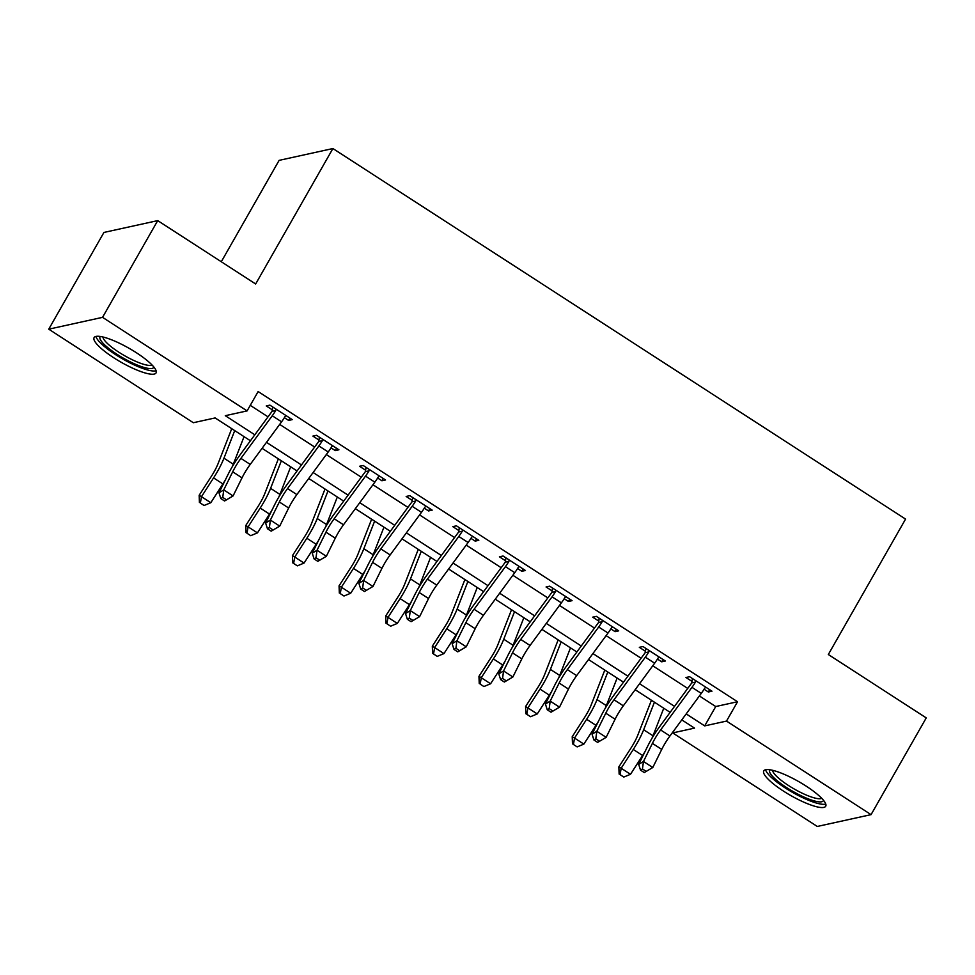 <?xml version="1.0" encoding="UTF-8"?>
<svg xmlns="http://www.w3.org/2000/svg" width="975" height="975" viewBox="0 0 975 975"><rect width="100%" height="100%" fill="white"/><g stroke="black" fill="none" stroke-linecap="round" stroke-linejoin="round"><path stroke-width="1.46" d="M136.415 352.755A35.661 8.019 29.7 0 1 156.049 372.925A35.661 8.019 29.7 0 1 113.734 357.752A35.661 8.019 29.7 0 1 94.1 337.582A35.661 8.019 29.7 0 1 136.415 352.755M806.081 786.069A35.661 8.019 29.7 0 1 825.715 806.227A35.661 8.019 29.7 0 1 783.4 791.054A35.661 8.019 29.7 0 1 763.766 770.896A35.661 8.019 29.7 0 1 806.081 786.069M221.288 261.751L279.118 160.363L332.902 148.541L905.568 519.09L828.323 654.517L926.25 717.892L871.065 814.637L817.282 826.459L672.713 732.92L694.517 728.118L681.793 719.891M674.456 729.873L672.713 732.92M250.429 440.773L215.122 417.934L193.318 422.723L48.75 329.184L102.546 317.35L247.102 410.902L225.298 415.691L254.828 434.801M102.546 317.35L157.718 220.618L103.935 232.44L48.75 329.184M699.392 695.955L715.735 706.534L737.539 701.744L258.143 391.548L247.102 410.902M250.27 405.356L268.027 416.849M279.679 424.393L314.657 447.025M326.32 454.569L361.286 477.202M372.95 484.733L407.928 507.366M419.579 514.91L454.557 537.542M466.221 545.086L501.199 567.718M512.85 575.262L547.828 597.894M559.492 605.438L594.457 628.071M606.121 635.615L641.099 658.247M652.75 665.791L687.728 688.423M704.096 689.24L708.35 691.994L711.982 691.19L689.593 676.711L685.961 677.503L692.043 681.44L692.469 678.563M657.455 659.063L661.708 661.818L665.352 661.013L642.964 646.535L639.332 647.327L645.413 651.263L645.828 648.387M610.825 628.887L615.079 631.642L618.711 630.837L596.334 616.358L592.69 617.163L598.784 621.099L599.198 618.211M564.196 598.711L568.449 601.465L572.081 600.661L549.693 586.182L546.061 586.987L552.143 590.923L552.557 588.035M517.554 568.535L521.808 571.289L525.44 570.497L503.063 556.006L499.432 556.81L505.513 560.747L505.928 557.858M470.925 538.371L475.178 541.113L478.81 540.321L456.422 525.83L452.79 526.634L458.884 530.571L459.298 527.694M424.296 508.194L428.537 510.937L432.181 510.144L409.793 495.666L406.161 496.458L412.242 500.394L412.657 497.518M377.654 478.018L381.908 480.773L385.539 479.968L363.163 465.489L359.519 466.282L365.613 470.218L366.027 467.342M331.025 447.842L335.278 450.596L338.91 449.792L316.522 435.313L312.89 436.105L318.971 440.042L319.398 437.166M284.383 417.666L288.637 420.42L292.268 419.616L269.892 405.137L266.26 405.941L272.342 409.878L272.756 406.989M157.718 220.618L255.657 283.981L332.902 148.541M737.539 701.744L726.509 721.086L871.065 814.637M686.193 713.907L704.693 725.888L726.509 721.086M266.48 442.333L301.458 464.965M313.121 472.509L348.087 495.142M359.751 502.686L394.729 525.318M406.38 532.862L441.358 555.494M453.022 563.038L488 585.67M499.651 593.214L534.629 615.847M546.293 623.391L581.258 646.023M592.922 653.555L627.9 676.187M639.551 683.731L674.529 706.363M670.13 712.347L635.164 689.715M623.5 682.171L588.522 659.539M576.871 651.995L541.893 629.362M530.229 621.818L495.251 599.186M483.6 591.642L448.622 569.01M436.971 561.466L401.992 538.834M390.329 531.302L355.351 508.67M343.7 501.126L308.722 478.493M297.058 470.949L262.092 448.317M715.735 706.534L704.693 725.888M709.654 689.691L708.35 691.994M663.024 659.514L661.708 661.818M616.395 629.338L615.079 631.642M569.753 599.162L568.449 601.465M523.124 568.986L521.808 571.289M476.495 538.822L475.178 541.113M429.853 508.645L428.537 510.937M383.224 478.469L381.908 480.773M336.582 448.293L335.278 450.596M289.953 418.117L288.637 420.42M701.281 693.383L691.957 687.338A16.002 3.766 122.9 0 0 695.455 682.073L695.687 680.648L705.9 687.253L704.791 688.106A16.002 3.766 122.9 0 1 701.281 693.383L669.947 735.991A22.864 5.375 -57.1 0 0 661.733 749.409L652.787 767.508L644.268 772.566L646.181 771.383L642.452 768.97L640.538 770.152L644.268 772.566M691.957 687.338L660.623 729.958A22.864 5.375 -57.1 0 0 652.397 743.377L643.463 761.475L652.787 767.508L646.181 771.383M642.452 768.97L643.463 761.475L638.686 764.4L647.632 746.302A34.296 8.068 122.9 0 1 659.965 726.18L691.299 683.56A4.57 1.073 -57.1 0 0 691.775 682.878L692.043 681.44M695.455 682.073L691.775 682.878M638.686 764.4L640.538 770.152M651.434 700.245L637.882 734.955A22.864 5.375 122.9 0 1 630.959 748.093L618.857 766.886L621.173 768.251L633.275 749.458A34.296 8.068 -57.1 0 0 643.658 729.763L654.432 702.183M620.063 774.65L623.793 777.063L620.063 774.65L621.173 768.251L630.508 774.284L642.598 755.503A34.296 8.068 -57.1 0 0 644.975 751.688M651.909 738.416A34.296 8.068 -57.1 0 0 652.994 735.796L663.756 708.216M630.508 774.284L623.793 777.063M619.137 774.101L618.857 766.886M654.652 663.207L645.328 657.174A16.002 3.766 122.9 0 0 648.826 651.897L649.045 650.471L659.258 657.077L658.149 657.93A16.002 3.766 122.9 0 1 654.652 663.207L623.317 705.815A22.864 5.375 -57.1 0 0 615.091 719.233L606.158 737.332L597.638 742.389L599.552 741.219L595.81 738.806L593.909 739.976L597.638 742.389M645.328 657.174L613.994 699.782A22.864 5.375 -57.1 0 0 605.768 713.2L596.822 731.299L606.158 737.332L599.552 741.219M595.81 738.806L596.822 731.299L592.057 734.224L601.002 716.138A34.296 8.068 122.9 0 1 613.324 696.004L644.67 653.384A4.57 1.073 -57.1 0 0 645.145 652.702L645.413 651.263M648.826 651.897L645.145 652.702M592.057 734.224L593.909 739.976M608.022 633.031L598.687 626.998A16.002 3.766 122.9 0 0 602.197 621.721L602.416 620.295L612.629 626.901L611.52 627.754A16.002 3.766 122.9 0 1 608.022 633.031L576.676 675.638A22.864 5.375 -57.1 0 0 568.462 689.069L559.516 707.155L551.009 712.213L552.91 711.043L549.181 708.63L547.268 709.8L551.009 712.213M598.687 626.998L567.352 669.606A22.864 5.375 -57.1 0 0 559.138 683.024L550.192 701.122L559.516 707.155L552.91 711.043M549.181 708.63L550.192 701.122L545.427 704.047L554.361 685.961A34.296 8.068 122.9 0 1 566.694 665.828L598.028 623.208A4.57 1.073 -57.1 0 0 598.516 622.538L598.784 621.099M602.197 621.721L598.516 622.538M545.427 704.047L547.268 709.8M561.381 602.855L552.057 596.822A16.002 3.766 122.9 0 0 555.555 591.545L555.774 590.119L565.987 596.724L564.878 597.59A16.002 3.766 122.9 0 1 561.381 602.855L530.047 645.474A22.864 5.375 -57.1 0 0 521.82 658.893L512.887 676.979L504.367 682.037L506.281 680.867L502.552 678.454L500.638 679.624L504.367 682.037M552.057 596.822L520.723 639.429A22.864 5.375 -57.1 0 0 512.497 652.86L503.563 670.946L512.887 676.979L506.281 680.867M502.552 678.454L503.563 670.946L498.786 673.883L507.731 655.785A34.296 8.068 122.9 0 1 520.065 635.651L551.399 593.044A4.57 1.073 -57.1 0 0 551.874 592.361L552.143 590.923M555.555 591.545L551.874 592.361M498.786 673.883L500.638 679.624M604.805 670.069L591.252 704.779A22.864 5.375 122.9 0 1 584.317 717.917L572.227 736.71L574.543 738.075L586.645 719.294A34.296 8.068 -57.1 0 0 597.029 699.587L607.803 672.007M573.422 744.473L577.163 746.887L573.422 744.473L574.543 738.075L583.867 744.108L595.969 725.327A34.296 8.068 -57.1 0 0 598.333 721.512M605.268 708.24A34.296 8.068 -57.1 0 0 606.352 705.62L617.126 678.039M583.867 744.108L577.163 746.887M572.496 743.925L572.227 736.71M558.163 639.892L544.611 674.615A22.864 5.375 122.9 0 1 537.688 687.741L525.586 706.534L527.914 707.899L540.004 689.118A34.296 8.068 -57.1 0 0 550.4 669.411L561.161 641.83M526.793 714.297L530.522 716.71L526.793 714.297L527.914 707.899L537.237 713.944L549.339 695.151A34.296 8.068 -57.1 0 0 551.704 691.336M558.638 678.064A34.296 8.068 -57.1 0 0 559.723 675.443L570.485 647.863M537.237 713.944L530.522 716.71M525.866 713.749L525.586 706.534M511.534 609.716L497.981 644.438A22.864 5.375 122.9 0 1 491.059 657.564L478.957 676.358L481.272 677.735L493.374 658.942A34.296 8.068 -57.1 0 0 503.758 639.234L514.532 611.654M480.163 684.121L483.893 686.534L480.163 684.121L481.272 677.735L490.596 683.767L502.698 664.974A34.296 8.068 -57.1 0 0 505.074 661.16M512.009 647.888A34.296 8.068 -57.1 0 0 513.082 645.267L523.855 617.699M490.596 683.767L483.893 686.534M479.237 683.572L478.957 676.358M514.751 572.678L505.428 566.646A16.002 3.766 122.9 0 0 508.926 561.368L509.145 559.942L519.358 566.56L518.249 567.413A16.002 3.766 122.9 0 1 514.751 572.678L483.417 615.298A22.864 5.375 -57.1 0 0 475.191 628.717L466.245 646.815L457.738 651.861L459.639 650.691L455.91 648.277L454.009 649.447L457.738 651.861M505.428 566.646L474.082 609.265A22.864 5.375 -57.1 0 0 465.867 622.684L456.922 640.77L466.245 646.815L459.639 650.691M455.91 648.277L456.922 640.77L452.156 643.707L461.09 625.609A34.296 8.068 122.9 0 1 473.423 605.475L504.77 562.867A4.57 1.073 -57.1 0 0 505.245 562.185L505.513 560.747M508.926 561.368L505.245 562.185M452.156 643.707L454.009 649.447M464.904 579.552L451.352 614.262A22.864 5.375 122.9 0 1 444.417 627.4L432.327 646.181L434.643 647.558L446.733 628.765A34.296 8.068 -57.1 0 0 457.129 609.058L467.89 581.49M433.522 653.957L437.251 656.37L433.522 653.957L434.643 647.558L443.966 653.591L456.068 634.798A34.296 8.068 -57.1 0 0 458.433 630.983M465.367 617.723A34.296 8.068 -57.1 0 0 466.452 615.103L477.226 587.523M443.966 653.591L437.251 656.37M432.595 653.408L432.327 646.181M823.485 800.292A30.859 6.947 29.7 0 1 813.406 800.658A30.859 6.947 29.7 0 1 782.462 784.753A30.859 6.947 29.7 0 1 770.006 769.787M772.59 770.299A28.58 6.423 -150.3 0 0 786.935 784.485A28.58 6.423 -150.3 0 0 813.26 797.599A28.58 6.423 -150.3 0 0 821.73 798.33M765.582 769.738A35.429 7.971 -150.3 0 0 784.253 787.3A35.429 7.971 -150.3 0 0 815.917 802.9A35.429 7.971 -150.3 0 0 825.776 804.082M153.831 366.99A30.859 6.947 29.7 0 1 117.024 354.315A30.859 6.947 29.7 0 1 100.34 336.485M102.923 336.997A28.58 6.423 -150.3 0 0 118.865 352.219A28.58 6.423 -150.3 0 0 152.076 365.028M95.916 336.436A35.429 7.971 -150.3 0 0 115.574 354.632A35.429 7.971 -150.3 0 0 156.11 370.768M468.122 542.502L458.786 536.469A16.002 3.766 122.9 0 0 462.284 531.204L462.516 529.766L472.729 536.384L471.62 537.237A16.002 3.766 122.9 0 1 468.122 542.502L436.776 585.122A22.864 5.375 -57.1 0 0 428.561 598.54L419.616 616.639L411.097 621.684L413.01 620.514L409.281 618.101L407.367 619.271L411.097 621.684M458.786 536.469L427.452 579.089A22.864 5.375 -57.1 0 0 419.226 592.508L410.292 610.606L419.616 616.639L413.01 620.514M409.281 618.101L410.292 610.606L405.515 613.531L414.46 595.433A34.296 8.068 122.9 0 1 426.794 575.299L458.128 532.691A4.57 1.073 -57.1 0 0 458.603 532.009L458.884 530.571M462.284 531.204L458.603 532.009M405.515 613.531L407.367 619.271M418.263 549.376L404.71 584.086A22.864 5.375 122.9 0 1 397.788 597.224L385.686 616.005L388.001 617.382L400.103 598.589A34.296 8.068 -57.1 0 0 410.487 578.894L421.261 551.314M386.892 623.781L390.622 626.194L386.892 623.781L388.001 617.382L397.337 623.415L409.427 604.622A34.296 8.068 -57.1 0 0 411.803 600.819M418.738 587.547A34.296 8.068 -57.1 0 0 419.823 584.927L430.584 557.347M397.337 623.415L390.622 626.194M385.966 623.232L385.686 616.005M421.48 512.326L412.157 506.293A16.002 3.766 122.9 0 0 415.655 501.028L415.874 499.602L426.087 506.208L424.978 507.061A16.002 3.766 122.9 0 1 421.48 512.326L390.146 554.946A22.864 5.375 -57.1 0 0 381.92 568.364L372.986 586.462L364.467 591.508L366.381 590.338L362.651 587.925L360.738 589.095L364.467 591.508M412.157 506.293L380.823 548.913A22.864 5.375 -57.1 0 0 372.596 562.331L363.651 580.43L372.986 586.462L366.381 590.338M362.651 587.925L363.651 580.43L358.885 583.355L367.831 565.256A34.296 8.068 122.9 0 1 380.165 545.135L411.499 502.515A4.57 1.073 -57.1 0 0 411.974 501.832L412.242 500.394M415.655 501.028L411.974 501.832M358.885 583.355L360.738 589.095M371.633 519.2L358.081 553.91A22.864 5.375 122.9 0 1 351.158 567.048L339.056 585.841L341.372 587.206L353.474 568.413A34.296 8.068 -57.1 0 0 363.858 548.718L374.632 521.138M340.263 593.604L343.992 596.018L340.263 593.604L341.372 587.206L350.695 593.239L362.798 574.446A34.296 8.068 -57.1 0 0 365.174 570.643M372.097 557.371A34.296 8.068 -57.1 0 0 373.181 554.751L383.955 527.17M350.695 593.239L343.992 596.018M339.324 593.056L339.056 585.841M374.851 482.162L365.515 476.117A16.002 3.766 122.9 0 0 369.025 470.852L369.245 469.426L379.458 476.032L378.349 476.885A16.002 3.766 122.9 0 1 374.851 482.162L343.505 524.769A22.864 5.375 -57.1 0 0 335.29 538.188L326.345 556.286L317.838 561.344L319.739 560.162L316.01 557.749L314.108 558.931L317.838 561.344M365.515 476.117L334.181 518.737A22.864 5.375 -57.1 0 0 325.967 532.155L317.021 550.253L326.345 556.286L319.739 560.162M316.01 557.749L317.021 550.253L312.256 553.178L321.189 535.08A34.296 8.068 122.9 0 1 333.523 514.958L364.857 472.339A4.57 1.073 -57.1 0 0 365.345 471.656L365.613 470.218M369.025 470.852L365.345 471.656M312.256 553.178L314.108 558.931M325.004 489.023L311.439 523.733A22.864 5.375 122.9 0 1 304.517 536.872L292.415 555.665L294.743 557.03L306.832 538.237A34.296 8.068 -57.1 0 0 317.228 518.542L327.99 490.961M293.621 563.428L297.351 565.841L293.621 563.428L294.743 557.03L304.066 563.062L316.168 544.282A34.296 8.068 -57.1 0 0 318.533 540.467M325.467 527.195A34.296 8.068 -57.1 0 0 326.552 524.574L337.326 496.994M304.066 563.062L297.351 565.841M292.695 562.88L292.415 555.665M328.209 451.986L318.886 445.953A16.002 3.766 122.9 0 0 322.384 440.676L322.615 439.25L332.828 445.855L331.707 446.708A16.002 3.766 122.9 0 1 328.209 451.986L296.875 494.593A22.864 5.375 -57.1 0 0 288.661 508.012L279.715 526.11L271.196 531.168L273.11 529.998L269.38 527.585L267.467 528.755L271.196 531.168M318.886 445.953L287.552 488.56A22.864 5.375 -57.1 0 0 279.325 501.979L270.392 520.077L279.715 526.11L273.11 529.998M269.38 527.585L270.392 520.077L265.614 523.002L274.56 504.916A34.296 8.068 122.9 0 1 286.894 484.782L318.228 442.163A4.57 1.073 -57.1 0 0 318.703 441.48L318.971 440.042M322.384 440.676L318.703 441.48M265.614 523.002L267.467 528.755M278.363 458.847L264.81 493.557A22.864 5.375 122.9 0 1 257.887 506.695L245.785 525.488L248.101 526.853L260.203 508.072A34.296 8.068 -57.1 0 0 270.587 488.365L281.361 460.785M246.992 533.252L250.721 535.665L246.992 533.252L248.101 526.853L257.437 532.886L269.527 514.105A34.296 8.068 -57.1 0 0 271.903 510.291M278.838 497.018A34.296 8.068 -57.1 0 0 279.923 494.398L290.684 466.818M257.437 532.886L250.721 535.665M246.066 532.703L245.785 525.488M281.58 421.809L272.257 415.777A16.002 3.766 122.9 0 0 275.754 410.499L275.974 409.073L286.187 415.679L285.078 416.532A16.002 3.766 122.9 0 1 281.58 421.809L250.246 464.417A22.864 5.375 -57.1 0 0 242.019 477.847L233.086 495.934L224.567 500.992L226.468 499.822L222.739 497.408L220.837 498.578L224.567 500.992M272.257 415.777L240.91 458.384A22.864 5.375 -57.1 0 0 232.696 471.803L223.75 489.901L233.086 495.934L226.468 499.822M222.739 497.408L223.75 489.901L218.985 492.826L227.918 474.74A34.296 8.068 122.9 0 1 240.252 454.606L271.598 411.986A4.57 1.073 -57.1 0 0 272.074 411.316L272.342 409.878M275.754 410.499L272.074 411.316M218.985 492.826L220.837 498.578M231.733 428.671L218.181 463.393A22.864 5.375 122.9 0 1 211.246 476.519L199.156 495.312L201.472 496.677L213.574 477.896A34.296 8.068 -57.1 0 0 223.957 458.189L234.719 430.609M200.35 503.076L204.08 505.489L200.35 503.076L201.472 496.677L210.795 502.722L222.897 483.929A34.296 8.068 -57.1 0 0 225.262 480.114M232.196 466.842A34.296 8.068 -57.1 0 0 233.281 464.222L244.055 436.642M210.795 502.722L204.08 505.489M199.424 502.527L199.156 495.312M669.947 735.991L660.623 729.958M661.733 749.409L652.397 743.377M633.275 749.458L642.598 755.503M643.658 729.763L652.994 735.796M623.317 705.815L613.994 699.782M615.091 719.233L605.768 713.2M576.676 675.638L567.352 669.606M568.462 689.069L559.138 683.024M530.047 645.474L520.723 639.429M521.82 658.893L512.497 652.86M586.645 719.294L595.969 725.327M597.029 699.587L606.352 705.62M540.004 689.118L549.339 695.151M550.4 669.411L559.723 675.443M493.374 658.942L502.698 664.974M503.758 639.234L513.082 645.267M483.417 615.298L474.082 609.265M475.191 628.717L465.867 622.684M446.733 628.765L456.068 634.798M457.129 609.058L466.452 615.103M436.776 585.122L427.452 579.089M428.561 598.54L419.226 592.508M400.103 598.589L409.427 604.622M410.487 578.894L419.823 584.927M390.146 554.946L380.823 548.913M381.92 568.364L372.596 562.331M353.474 568.413L362.798 574.446M363.858 548.718L373.181 554.751M343.505 524.769L334.181 518.737M335.29 538.188L325.967 532.155M306.832 538.237L316.168 544.282M317.228 518.542L326.552 524.574M296.875 494.593L287.552 488.56M288.661 508.012L279.325 501.979M260.203 508.072L269.527 514.105M270.587 488.365L279.923 494.398M250.246 464.417L240.91 458.384M242.019 477.847L232.696 471.803M213.574 477.896L222.897 483.929M223.957 458.189L233.281 464.222"/></g></svg>
